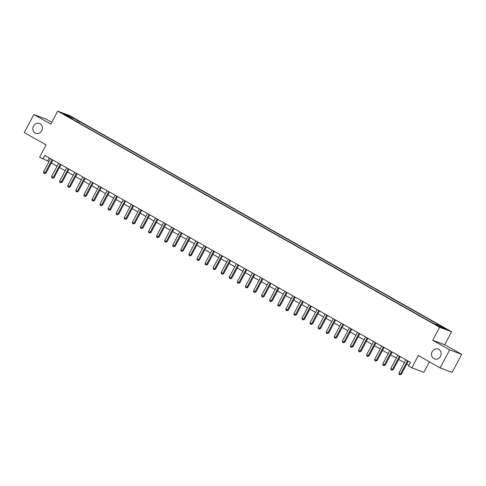 <?xml version="1.0" encoding="UTF-8"?>
<svg xmlns="http://www.w3.org/2000/svg" width="486" height="486" viewBox="0 0 486 486"><rect width="100%" height="100%" fill="white"/><g stroke="black" fill="none" stroke-linecap="round" stroke-linejoin="round"><path stroke-width="0.73" d="M41.772 130.734A5.237 4.739 110.5 0 1 35.806 133.298A5.237 4.739 110.5 0 1 33.504 126.056A5.237 4.739 110.5 0 1 39.469 123.487A5.237 4.739 110.5 0 1 41.772 130.734M440.468 356.366A5.237 4.739 110.5 0 1 434.502 358.935A5.237 4.739 110.5 0 1 432.194 351.688A5.237 4.739 110.5 0 1 438.165 349.124A5.237 4.739 110.5 0 1 440.468 356.366M63.672 114.368L67.032 115.978L63.672 114.368M51.759 122.344L45.884 119.015L33.85 114.526L24.3 132.569L46.109 144.913L39.615 157.178L49.013 161.559M451.615 331.75L69.723 115.625L57.694 111.136L439.587 327.26L451.615 331.75L444.739 344.744L432.71 340.255L449.672 349.853L461.7 354.343L444.739 344.744M461.7 354.343L452.15 372.385L440.116 367.896L418.306 355.552L411.812 367.817L423.841 372.306L429.393 361.827M449.672 349.853L440.116 367.896M411.812 367.817L408.58 365.994L410.494 362.386L44.755 155.399L42.841 159.007M437.989 325.808L433.318 323.439L437.856 326.051M436.112 324.624L436.799 324.041L438.761 324.776L79.485 121.451L78.787 122.776M436.799 324.041L445.522 328.979L440.51 327.108L429.824 321.44L70.543 118.116L72.511 118.845L63.788 113.912L68.793 115.777L79.485 121.451M432.71 340.255L439.587 327.26M33.85 114.526L50.817 124.13L57.694 111.136M51.376 162.895L57.087 166.133M59.456 167.47L65.167 170.701M67.53 172.038L73.246 175.276M75.609 176.612L81.32 179.844M83.683 181.181L89.4 184.413M91.763 185.755L97.473 188.987M99.837 190.324L105.553 193.556M107.916 194.898L113.627 198.13M115.996 199.467L121.707 202.698M124.07 204.041L129.786 207.273M132.149 208.609L137.86 211.841M140.223 213.178L145.94 216.416M148.303 217.752L154.013 220.984M156.383 222.321L162.093 225.559M164.456 226.895L170.173 230.127M172.536 231.464L178.247 234.695M180.61 236.038L186.326 239.27M188.69 240.606L194.4 243.838M196.769 245.181L202.48 248.413M204.843 249.749L210.56 252.981M212.923 254.324L218.633 257.556M220.996 258.892L226.713 262.124M229.076 263.461L234.787 266.699M237.156 268.035L242.866 271.267M245.23 272.603L250.946 275.841M253.309 277.178L259.02 280.41M261.383 281.746L267.1 284.978M269.463 286.321L275.173 289.553M277.536 290.889L283.253 294.121M285.616 295.464L291.327 298.696M293.696 300.032L299.406 303.264M301.77 304.607L307.486 307.838M309.849 309.175L315.56 312.407M317.923 313.743L323.64 316.981M326.003 318.318L331.713 321.55M334.082 322.886L339.793 326.124M342.156 327.461L347.873 330.693M350.236 332.029L355.946 335.261M358.31 336.604L364.026 339.836M366.389 341.172L372.1 344.404M374.469 345.746L380.18 348.978M382.543 350.315L388.259 353.547M390.623 354.889L396.333 358.121M398.696 359.458L404.413 362.69M406.776 364.026L408.963 365.265M49.25 157.944L47.719 160.83M77.517 120.716L76.569 121.524M72.487 119.21L72.511 118.845M68.793 115.777L68.739 116.713M407.566 360.727A0.82 0.741 -69.5 0 0 407.487 360.849L400.531 373.989L398.915 373.072L405.871 359.938A0.82 0.741 -69.5 0 0 405.925 359.798M407.487 360.849L408.295 361.153A0.82 0.741 -69.5 0 0 408.295 361.153L401.345 374.287L400.531 373.989L399.79 374.742L399.146 374.378L398.915 373.072M401.345 374.287L399.79 374.742M399.486 356.153A0.82 0.741 -69.5 0 0 399.407 356.281L392.451 369.415L390.835 368.503L397.791 355.369A0.82 0.741 -69.5 0 0 397.852 355.23M399.407 356.281L400.221 356.584A0.82 0.741 -69.5 0 0 400.221 356.584L393.265 369.718L392.451 369.415L391.716 370.168L391.072 369.803L390.835 368.503M393.265 369.718L391.716 370.168M391.412 351.585A0.82 0.741 -69.5 0 0 391.327 351.712L384.377 364.846L382.761 363.929L389.717 350.795A0.82 0.741 -69.5 0 0 389.772 350.655M391.327 351.712L392.141 352.016A0.82 0.741 -69.5 0 0 392.141 352.016L385.191 365.15L384.377 364.846L383.636 365.6L382.992 365.235L382.761 363.929M385.191 365.15L383.636 365.6M383.333 347.01A0.82 0.741 -69.5 0 0 383.254 347.138L376.298 360.272L374.682 359.361L381.638 346.226A0.82 0.741 -69.5 0 0 381.698 346.087M383.254 347.138L384.068 347.441A0.82 0.741 -69.5 0 0 384.068 347.441L377.112 360.576L376.298 360.272L375.563 361.025L374.913 360.661L374.682 359.361M377.112 360.576L375.563 361.025M375.259 342.442A0.82 0.741 -69.5 0 0 375.174 342.569L368.224 355.703L366.608 354.786L373.558 341.652A0.82 0.741 -69.5 0 0 373.619 341.512M375.174 342.569L375.988 342.873A0.82 0.741 -69.5 0 0 375.988 342.873L369.032 356.007L368.224 355.703L367.483 356.457L366.839 356.092L366.608 354.786M369.032 356.007L367.483 356.457M367.179 337.873A0.82 0.741 -69.5 0 0 367.1 337.995L360.144 351.129L358.528 350.218L365.484 337.084A0.82 0.741 -69.5 0 0 365.539 336.944M367.1 337.995L367.908 338.299A0.82 0.741 -69.5 0 0 367.908 338.299L360.958 351.433L360.144 351.129L359.409 351.888L358.759 351.518L358.528 350.218M360.958 351.433L359.409 351.888M359.099 333.299A0.82 0.741 -69.5 0 0 359.02 333.426L352.064 346.561L350.449 345.643L357.404 332.509A0.82 0.741 -69.5 0 0 357.465 332.375M359.84 333.718A0.82 0.741 -69.5 0 0 359.834 333.73L352.879 346.864L352.064 346.561L351.329 347.314L350.685 346.949L350.449 345.643M352.879 346.864L351.329 347.314M351.026 328.73A0.82 0.741 -69.5 0 0 350.941 328.852L343.991 341.986L342.375 341.075L349.331 327.941A0.82 0.741 -69.5 0 0 349.385 327.801M351.761 329.144A0.82 0.741 -69.5 0 0 351.755 329.156L344.805 342.29L343.991 341.986L343.25 342.745L342.606 342.375L342.375 341.075M344.805 342.29L343.25 342.745M342.946 324.156A0.82 0.741 -69.5 0 0 342.867 324.284L335.911 337.418L334.295 336.5L341.251 323.366A0.82 0.741 -69.5 0 0 341.312 323.233M342.867 324.284L343.681 324.587A0.82 0.741 -69.5 0 0 343.681 324.587L336.725 337.721L335.911 337.418L335.176 338.171L334.526 337.806L334.295 336.5M336.725 337.721L335.176 338.171M334.872 319.588A0.82 0.741 -69.5 0 0 334.787 319.709L327.837 332.843L326.221 331.932L333.171 318.798A0.82 0.741 -69.5 0 0 333.232 318.658M334.787 319.709L335.601 320.013A0.82 0.741 -69.5 0 0 335.601 320.013L328.645 333.147L327.837 332.843L327.096 333.603L326.452 333.232L326.221 331.932M328.645 333.147L327.096 333.603M326.792 315.013A0.82 0.741 -69.5 0 0 326.714 315.141L319.758 328.275L318.142 327.357L325.098 314.223A0.82 0.741 -69.5 0 0 325.152 314.09M326.714 315.141L327.528 315.444A0.82 0.741 -69.5 0 0 327.528 315.444L320.572 328.579L319.758 328.275L319.023 329.028L318.373 328.664L318.142 327.357M320.572 328.579L319.023 329.028M318.713 310.445A0.82 0.741 -69.5 0 0 318.634 310.566L311.678 323.706L310.062 322.789L317.018 309.655A0.82 0.741 -69.5 0 0 317.079 309.515M318.634 310.566L319.448 310.87A0.82 0.741 -69.5 0 0 319.448 310.87L312.492 324.004L311.678 323.706L310.943 324.46L310.299 324.095L310.062 322.789M312.492 324.004L310.943 324.46M310.639 305.87A0.82 0.741 -69.5 0 0 310.56 305.998L303.604 319.132L301.988 318.221L308.944 305.087A0.82 0.741 -69.5 0 0 308.999 304.947M310.56 305.998L311.368 306.302A0.82 0.741 -69.5 0 0 311.368 306.302L304.418 319.436L303.604 319.132L302.863 319.885L302.219 319.521L301.988 318.221M304.418 319.436L302.863 319.885M302.559 301.302A0.82 0.741 -69.5 0 0 302.48 301.429L295.524 314.563L293.909 313.646L300.864 300.512A0.82 0.741 -69.5 0 0 300.925 300.372M302.48 301.429L303.294 301.727A0.82 0.741 -69.5 0 0 303.294 301.727L296.339 314.867L295.524 314.563L294.789 315.317L294.139 314.952L293.909 313.646M296.339 314.867L294.789 315.317M294.486 296.727A0.82 0.741 -69.5 0 0 294.401 296.855L287.451 309.989L285.835 309.078L292.785 295.944A0.82 0.741 -69.5 0 0 292.845 295.804M294.401 296.855L295.215 297.159A0.82 0.741 -69.5 0 0 295.215 297.159L288.259 310.293L287.451 309.989L286.71 310.742L286.066 310.378L285.835 309.078M288.259 310.293L286.71 310.742M286.406 292.159A0.82 0.741 -69.5 0 0 286.327 292.286L279.371 305.421L277.755 304.503L284.711 291.369A0.82 0.741 -69.5 0 0 284.772 291.229M287.147 292.578A0.82 0.741 -69.5 0 0 287.141 292.59L280.185 305.724L279.371 305.421L278.636 306.174L277.986 305.809L277.755 304.503M280.185 305.724L278.636 306.174M278.326 287.591A0.82 0.741 -69.5 0 0 278.247 287.712L271.291 300.846L269.681 299.935L276.631 286.801A0.82 0.741 -69.5 0 0 276.692 286.661M278.247 287.712L279.061 288.016A0.82 0.741 -69.5 0 0 279.061 288.016L272.105 301.15L271.291 300.846L270.556 301.599L269.912 301.235L269.681 299.935M272.105 301.15L270.556 301.599M270.252 283.016A0.82 0.741 -69.5 0 0 270.173 283.144L263.218 296.278L261.602 295.36L268.558 282.226A0.82 0.741 -69.5 0 0 268.612 282.093M270.988 283.435A0.82 0.741 -69.5 0 0 270.981 283.447L264.032 296.582L263.218 296.278L262.476 297.031L261.833 296.667L261.602 295.36M264.032 296.582L262.476 297.031M262.173 278.448A0.82 0.741 -69.5 0 0 262.094 278.569L255.138 291.703L253.522 290.792L260.478 277.658A0.82 0.741 -69.5 0 0 260.539 277.518M262.914 278.861A0.82 0.741 -69.5 0 0 262.908 278.873L255.952 292.007L255.138 291.703L254.403 292.463L253.753 292.092L253.522 290.792M255.952 292.007L254.403 292.463M254.099 273.873A0.82 0.741 -69.5 0 0 254.014 274.001L247.064 287.135L245.448 286.218L252.398 273.083A0.82 0.741 -69.5 0 0 252.459 272.95M254.834 274.292A0.82 0.741 -69.5 0 0 254.828 274.304L247.872 287.439L247.064 287.135L246.323 287.888L245.679 287.524L245.448 286.218M247.872 287.439L246.323 287.888M246.019 269.305A0.82 0.741 -69.5 0 0 245.94 269.426L238.984 282.56L237.368 281.649L244.324 268.515A0.82 0.741 -69.5 0 0 244.385 268.375M245.94 269.426L246.754 269.73A0.82 0.741 -69.5 0 0 246.754 269.73L239.798 282.864L238.984 282.56L238.249 283.32L237.599 282.949L237.368 281.649M239.798 282.864L238.249 283.32M237.94 264.73A0.82 0.741 -69.5 0 0 237.861 264.858L230.905 277.992L229.295 277.075L236.245 263.941A0.82 0.741 -69.5 0 0 236.305 263.807M238.681 265.149A0.82 0.741 -69.5 0 0 238.675 265.162L231.719 278.296L230.905 277.992L230.17 278.745L229.526 278.381L229.295 277.075M231.719 278.296L230.17 278.745M229.866 260.162A0.82 0.741 -69.5 0 0 229.787 260.283L222.831 273.418L221.215 272.506L228.171 259.372A0.82 0.741 -69.5 0 0 228.226 259.232M229.787 260.283L230.595 260.587A0.82 0.741 -69.5 0 0 230.595 260.587L223.645 273.721L222.831 273.418L222.09 274.177L221.446 273.812L221.215 272.506M223.645 273.721L222.09 274.177M221.786 255.587A0.82 0.741 -69.5 0 0 221.707 255.715L214.751 268.849L213.135 267.938L220.091 254.804A0.82 0.741 -69.5 0 0 220.152 254.664M222.527 256.007A0.82 0.741 -69.5 0 0 222.521 256.019L215.565 269.153L214.751 268.849L214.016 269.602L213.372 269.238L213.135 267.938M215.565 269.153L214.016 269.602M213.712 251.019A0.82 0.741 -69.5 0 0 213.627 251.147L206.678 264.281L205.062 263.363L212.018 250.229A0.82 0.741 -69.5 0 0 212.072 250.09M213.627 251.147L214.441 251.444A0.82 0.741 -69.5 0 0 214.441 251.444L207.486 264.584L206.678 264.281L205.936 265.034L205.292 264.67L205.062 263.363M207.486 264.584L205.936 265.034M205.633 246.445A0.82 0.741 -69.5 0 0 205.554 246.572L198.598 259.706L196.982 258.795L203.938 245.661A0.82 0.741 -69.5 0 0 203.999 245.521M206.374 246.864A0.82 0.741 -69.5 0 0 206.368 246.876L199.412 260.01L198.598 259.706L197.863 260.46L197.213 260.095L196.982 258.795M199.412 260.01L197.863 260.46M197.559 241.876A0.82 0.741 -69.5 0 0 197.474 242.004L190.524 255.138L188.908 254.221L195.858 241.086A0.82 0.741 -69.5 0 0 195.919 240.947M197.474 242.004L198.288 242.307A0.82 0.741 -69.5 0 0 198.288 242.307L191.332 255.442L190.524 255.138L189.783 255.891L189.139 255.527L188.908 254.221M191.332 255.442L189.783 255.891M189.479 237.302A0.82 0.741 -69.5 0 0 189.4 237.429L182.444 250.563L180.828 249.652L187.784 236.518A0.82 0.741 -69.5 0 0 187.839 236.378M190.214 237.721A0.82 0.741 -69.5 0 0 190.208 237.733L183.258 250.867L182.444 250.563L181.709 251.317L181.059 250.952L180.828 249.652M183.258 250.867L181.709 251.317M181.4 232.733A0.82 0.741 -69.5 0 0 181.321 232.861L174.365 245.995L172.749 245.078L179.705 231.944A0.82 0.741 -69.5 0 0 179.765 231.81M181.321 232.861L182.135 233.165A0.82 0.741 -69.5 0 0 182.135 233.165L175.179 246.299L174.365 245.995L173.63 246.748L172.986 246.384L172.749 245.078M175.179 246.299L173.63 246.748M173.326 228.165A0.82 0.741 -69.5 0 0 173.241 228.286L166.291 241.421L164.675 240.509L171.631 227.375A0.82 0.741 -69.5 0 0 171.686 227.235M174.061 228.578A0.82 0.741 -69.5 0 0 174.055 228.59L167.105 241.724L166.291 241.421L165.55 242.18L164.906 241.809L164.675 240.509M167.105 241.724L165.55 242.18M165.246 223.59A0.82 0.741 -69.5 0 0 165.167 223.718L158.211 236.852L156.595 235.935L163.551 222.801A0.82 0.741 -69.5 0 0 163.612 222.667M165.987 224.01A0.82 0.741 -69.5 0 0 165.981 224.022L159.025 237.156L158.211 236.852L157.476 237.605L156.826 237.241L156.595 235.935M159.025 237.156L157.476 237.605M157.172 219.022A0.82 0.741 -69.5 0 0 157.087 219.143L150.138 232.278L148.522 231.366L155.471 218.232A0.82 0.741 -69.5 0 0 155.532 218.093M157.907 219.435A0.82 0.741 -69.5 0 0 157.901 219.447L150.946 232.581L150.138 232.278L149.396 233.037L148.752 232.666L148.522 231.366M150.946 232.581L149.396 233.037M149.093 214.448A0.82 0.741 -69.5 0 0 149.014 214.575L142.058 227.709L140.442 226.792L147.398 213.658A0.82 0.741 -69.5 0 0 147.452 213.524M149.014 214.575L149.828 214.879A0.82 0.741 -69.5 0 0 149.828 214.879L142.872 228.013L142.058 227.709L141.323 228.463L140.673 228.098L140.442 226.792M142.872 228.013L141.323 228.463M141.013 209.879A0.82 0.741 -69.5 0 0 140.934 210.001L133.978 223.135L132.362 222.224L139.318 209.089A0.82 0.741 -69.5 0 0 139.379 208.95M141.754 210.298A0.82 0.741 -69.5 0 0 141.748 210.304L134.792 223.439L133.978 223.135L133.243 223.894L132.599 223.53L132.362 222.224M134.792 223.439L133.243 223.894M132.939 205.305A0.82 0.741 -69.5 0 0 132.86 205.432L125.904 218.566L124.288 217.655L131.244 204.515A0.82 0.741 -69.5 0 0 131.299 204.381M132.86 205.432L133.668 205.736A0.82 0.741 -69.5 0 0 133.668 205.736L126.718 218.87L125.904 218.566L125.163 219.32L124.519 218.955L124.288 217.655M126.718 218.87L125.163 219.32M124.859 200.736A0.82 0.741 -69.5 0 0 124.781 200.864L117.825 213.998L116.209 213.081L123.165 199.946A0.82 0.741 -69.5 0 0 123.225 199.807M125.601 201.155A0.82 0.741 -69.5 0 0 125.595 201.161L118.639 214.302L117.825 213.998L117.09 214.751L116.44 214.387L116.209 213.081M118.639 214.302L117.09 214.751M116.786 196.162A0.82 0.741 -69.5 0 0 116.701 196.289L109.751 209.423L108.135 208.512L115.085 195.378A0.82 0.741 -69.5 0 0 115.146 195.238M116.701 196.289L117.515 196.593A0.82 0.741 -69.5 0 0 117.515 196.593L110.559 209.727L109.751 209.423L109.01 210.177L108.366 209.812L108.135 208.512M110.559 209.727L109.01 210.177M108.706 191.593A0.82 0.741 -69.5 0 0 108.627 191.721L101.671 204.855L100.055 203.938L107.011 190.804A0.82 0.741 -69.5 0 0 107.072 190.664M109.447 192.013A0.82 0.741 -69.5 0 0 109.441 192.025L102.485 205.159L101.671 204.855L100.936 205.608L100.286 205.244L100.055 203.938M102.485 205.159L100.936 205.608M100.626 187.019A0.82 0.741 -69.5 0 0 100.547 187.146L93.591 200.281L91.982 199.369L98.931 186.235A0.82 0.741 -69.5 0 0 98.992 186.095M100.547 187.146L101.361 187.45A0.82 0.741 -69.5 0 0 101.361 187.45L94.406 200.584L93.591 200.281L92.856 201.034L92.212 200.669L91.982 199.369M94.406 200.584L92.856 201.034M92.553 182.45A0.82 0.741 -69.5 0 0 92.474 182.578L85.518 195.712L83.902 194.795L90.858 181.661A0.82 0.741 -69.5 0 0 90.912 181.527M93.288 182.87A0.82 0.741 -69.5 0 0 93.282 182.882L86.332 196.016L85.518 195.712L84.777 196.465L84.133 196.101L83.902 194.795M86.332 196.016L84.777 196.465M84.473 177.882A0.82 0.741 -69.5 0 0 84.394 178.004L77.438 191.138L75.822 190.226L82.778 177.092A0.82 0.741 -69.5 0 0 82.839 176.953M84.394 178.004L85.208 178.307A0.82 0.741 -69.5 0 0 85.208 178.307L78.252 191.441L77.438 191.138L76.703 191.897L76.053 191.527L75.822 190.226M78.252 191.441L76.703 191.897M76.399 173.308A0.82 0.741 -69.5 0 0 76.314 173.435L69.364 186.569L67.748 185.652L74.698 172.518A0.82 0.741 -69.5 0 0 74.759 172.384M77.134 173.727A0.82 0.741 -69.5 0 0 77.128 173.739L70.172 186.873L69.364 186.569L68.623 187.323L67.979 186.958L67.748 185.652M70.172 186.873L68.623 187.323M68.319 168.739A0.82 0.741 -69.5 0 0 68.24 168.861L61.285 181.995L59.669 181.084L66.625 167.949A0.82 0.741 -69.5 0 0 66.685 167.81M69.061 169.152A0.82 0.741 -69.5 0 0 69.055 169.164L62.099 182.299L61.285 181.995L60.55 182.754L59.9 182.384L59.669 181.084M62.099 182.299L60.55 182.754M60.24 164.165A0.82 0.741 -69.5 0 0 60.161 164.292L53.205 177.426L51.595 176.509L58.545 163.375A0.82 0.741 -69.5 0 0 58.606 163.241M60.981 164.584A0.82 0.741 -69.5 0 0 60.975 164.596L54.019 177.73L53.205 177.426L52.47 178.18L51.826 177.815L51.595 176.509M54.019 177.73L52.47 178.18M52.166 159.596A0.82 0.741 -69.5 0 0 52.087 159.718L45.131 172.852L43.515 171.941L50.471 158.807A0.82 0.741 -69.5 0 0 50.526 158.667M52.901 160.016A0.82 0.741 -69.5 0 0 52.895 160.022L45.945 173.156L45.131 172.852L44.39 173.611L43.746 173.247L43.515 171.941M45.945 173.156L44.39 173.611M359.02 333.426L359.834 333.73M350.941 328.852L351.755 329.156M286.327 292.286L287.141 292.59M270.173 283.144L270.981 283.447M262.094 278.569L262.908 278.873M254.014 274.001L254.828 274.304M237.861 264.858L238.675 265.162M221.707 255.715L222.521 256.019M205.554 246.572L206.368 246.876M189.4 237.429L190.208 237.733M173.241 228.286L174.055 228.59M165.167 223.718L165.981 224.022M157.087 219.143L157.901 219.447M140.934 210.001L141.748 210.304M124.781 200.864L125.595 201.161M108.627 191.721L109.441 192.025M92.474 182.578L93.282 182.882M76.314 173.435L77.128 173.739M68.24 168.861L69.055 169.164M60.161 164.292L60.975 164.596M52.087 159.718L52.895 160.022"/></g></svg>
